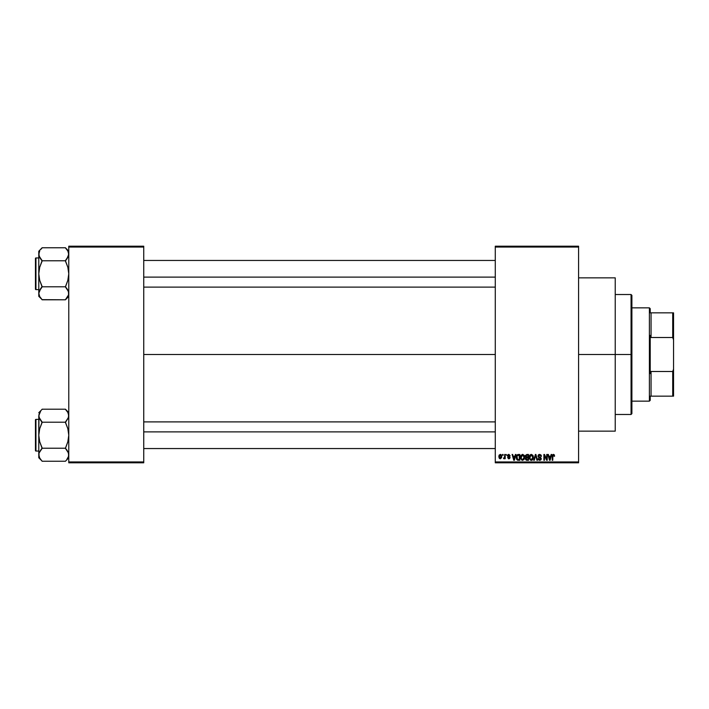 <?xml version="1.0" encoding="UTF-8"?>
<svg xmlns="http://www.w3.org/2000/svg" width="709" height="709" viewBox="0 0 709 709"><rect width="100%" height="100%" fill="white"/><g stroke="black" fill="none" stroke-linecap="round" stroke-linejoin="round"><path stroke-width="1.06" d="M578.588 354.5L615.235 354.5L615.235 277.857L615.235 354.5L578.588 354.5M143.741 354.5L495.281 354.5L143.741 354.5M495.281 246.209L578.588 246.209L495.281 246.209L495.281 247.042L578.588 247.042L578.588 461.958L495.281 461.958L495.281 246.209M495.281 462.791L578.588 462.791L578.588 246.209L578.588 247.042L495.281 247.042L495.281 461.958L578.588 461.958L578.588 462.791L495.281 462.791L495.281 461.958L495.281 462.791M502.548 454.46L502.548 455.293L503.08 455.293L503.08 454.46L502.548 454.46L503.08 454.46L502.548 454.46L502.548 455.293L503.08 455.293L503.08 454.46L503.08 455.293L502.548 455.293L502.548 454.46M506.191 454.46L506.713 455.293L506.191 454.46M515.399 454.46L514.938 456.206L513.112 456.206L512.651 454.46L512.093 454.46L513.786 460.292L514.344 460.292L515.957 454.46L515.399 454.46L515.957 454.46L515.399 454.46L514.938 456.206L513.112 456.206L512.651 454.46L512.093 454.46L513.786 460.292L514.344 460.292L515.957 454.46L514.344 460.292L513.786 460.292L512.093 454.46L512.651 454.46M524.146 455.302L522.391 454.398L520.849 455.763L520.672 458.377L521.886 460.203L523.96 459.724L524.633 456.782L524.146 455.302L522.622 454.389L521.106 455.275L520.574 457.376L522.613 460.371L524.669 457.305L524.146 455.302M532.849 455.302L531.103 454.398L529.561 455.763L529.375 458.377L530.598 460.203L532.672 459.724L533.345 456.782L532.849 455.302L531.333 454.389L529.809 455.275L529.286 457.376L531.325 460.371L533.372 457.305L532.849 455.302M539.646 454.389L538.441 454.859L537.989 456.082L538.441 457.234L540.639 458.289L539.921 459.68L538.149 458.626L538.556 459.866L539.744 460.371L540.852 459.911L541.233 458.484L540.648 457.509L538.769 456.711L538.592 455.665L539.859 455.089L541.401 456.357L540.958 454.974L539.646 454.389L537.989 456.082L540.719 458.75L539.726 459.689L538.149 458.626L539.744 460.371L541.251 458.776L538.521 456.064L539.602 455.072L541.401 456.357L539.646 454.389M551.141 454.46L550.689 456.206L548.855 456.206L548.394 454.46L547.835 454.46L549.528 460.292L550.087 460.292L551.699 454.46L551.141 454.46L551.699 454.46L551.141 454.46L550.689 456.206L548.855 456.206L548.394 454.46L547.835 454.46L549.528 460.292L550.087 460.292L551.699 454.46L550.087 460.292L549.528 460.292L547.835 454.46L548.394 454.46M553.428 454.389L554.261 454.797L553.268 454.398L552.417 455.063L552.231 460.292L552.763 460.292L552.914 455.338L553.685 455.143L554.048 456.277L554.58 456.206L554.314 454.877L554.58 456.206L554.261 454.797L553.428 454.389L552.231 456.339L552.231 460.292L552.763 460.292L552.834 455.506L553.41 455.072L554.039 456.091M546.701 454.46L546.701 459.131L544.468 454.46L543.9 454.46L543.9 460.292L544.432 460.292L544.432 455.621L546.666 460.292L547.233 460.292L547.233 454.46L546.701 454.46L547.233 454.46L546.701 454.46L546.701 459.131L544.468 454.46L543.9 454.46L543.9 460.292L544.432 460.292L544.432 455.621L546.666 460.292L547.233 460.292L547.233 454.46L547.233 460.292L546.666 460.292M535.455 456.064L534.285 460.292L533.726 460.292L535.392 454.46L533.726 460.292L534.285 460.292L535.685 455.143L536.935 460.292L537.484 460.292L535.907 454.46L535.392 454.46L535.907 454.46L535.392 454.46L533.726 460.292L534.285 460.292L535.685 455.143L536.935 460.292L537.484 460.292L535.907 454.46L537.484 460.292L536.935 460.292L535.889 456.064M526.884 454.46L525.36 455.515L525.998 457.606L525.52 459.405L526.3 460.221L528.524 460.292L528.524 454.46L526.884 454.46L528.524 454.46L526.884 454.46L525.272 456.179L525.998 457.606L525.422 458.829L526.884 460.292L528.524 460.292L528.524 454.46L528.524 460.292L526.884 460.292M518.261 454.46L516.639 455.444L516.391 458.661L517.402 460.15L519.821 460.292L519.821 454.46L518.261 454.46C516.79 454.77 516.117 455.754 516.258 457.411L517.49 460.185L519.821 460.292L519.821 454.46L519.821 460.292M508.832 454.389L507.547 455.754L507.901 456.702L509.479 457.465L508.832 458.174L507.626 457.571L508.734 458.776L509.727 458.448L510.028 457.323L508.131 455.382L508.956 455.01L510.125 455.754L508.965 454.389L507.547 455.754L509.523 457.659L508.832 458.174L507.626 457.571L508.858 458.776L510.046 457.571L508.078 455.648L508.796 454.992L510.125 455.754L508.699 454.389M504.675 454.46L504.542 457.633L503.541 458.555L504.17 458.758L504.675 458.032L505.207 458.705L505.207 454.46L504.675 454.46L505.207 454.46L504.675 454.46L504.569 457.527L503.541 458.555L504.675 458.032L505.207 458.705L505.207 454.46L505.207 458.705L504.675 458.705M500.315 454.389L499.118 455.16L498.844 456.809L499.242 458.191L500.412 458.776L501.688 457.535L501.29 454.841L500.315 454.389L498.844 456.631L500.315 458.776L501.795 456.587L500.315 454.389M68.773 462.791L143.741 462.791L143.741 461.958L68.773 461.958L68.773 247.042L143.741 247.042L143.741 461.958L143.741 246.209L68.773 246.209L143.741 246.209L143.741 247.042L68.773 247.042L68.773 246.209L68.773 461.958L143.741 461.958L143.741 462.791L68.773 462.791L68.773 461.958L68.773 462.791M615.235 431.143L615.235 354.5L615.235 431.143L578.588 431.143M553.596 455.098L554.048 456.277L553.41 455.072L552.763 456.295M552.763 460.292L552.231 460.292L552.231 456.339M552.231 456.171L552.417 455.063M549.555 458.785L549.032 456.888L550.512 456.888L549.945 458.856M544.432 460.292L543.9 460.292L543.9 454.46L544.468 454.46M541.375 455.976L541.224 455.417M541.392 456.171L540.87 456.436L540.533 455.47M539.859 455.089L539.398 455.081M539.602 455.072L538.627 456.525M541.224 459.086L540.852 459.911M538.149 458.626L538.698 458.767M538.716 458.865L539.079 459.494M538.689 458.661L539.912 459.68M538.672 458.555L539.726 459.689L540.719 458.75L537.989 456.082L539.717 457.766M539.31 459.627L540.719 458.75L540.515 458.12M539.726 459.689L540.71 458.891M538.246 455.125L538.991 454.496M533.071 455.719L533.248 456.241M533.354 457.828L533.283 458.333M532.672 459.724L531.325 460.371M529.942 455.089L531.094 454.398M531.582 460.354L532.025 460.221M530.997 459.645L530.376 459.255M530.775 455.196L531.236 455.072M532.246 455.47L531.333 455.072L532.84 457.296L532.353 459.184L532.84 457.296L531.325 459.689L530.04 458.705L529.818 457.394L531.333 455.072L532.069 455.311M532.069 459.45L531.422 459.68M529.986 456.162L530.04 458.705L531.325 459.689M529.818 457.394L530.04 458.705L530.11 455.887M532.53 455.843L532.831 456.915M525.431 458.652L525.998 457.606L525.272 456.179M525.422 458.829L525.998 457.606L525.422 458.829M526.255 455.249L526.876 455.143L525.803 456.171L526.326 455.222L528.001 455.143L528.001 457.19L525.803 456.171L526.078 455.373M525.954 458.608L527 457.872L525.954 458.732L527.071 459.609L525.954 458.732L526.45 457.925L528.001 457.872L528.001 459.609L526.84 459.609M526.858 459.609L528.001 459.609L528.001 457.872L527 457.872M526.326 455.222L525.812 456.392L528.001 457.19L528.001 455.143L526.876 455.143M524.368 455.719L524.545 456.268M524.642 457.819L524.58 458.333M521.035 455.4L522.852 454.398M521.283 456.162L521.328 458.705L522.613 459.689L521.328 458.705L521.106 457.394L522.622 455.072L524.137 457.296L523.508 459.326L524.137 457.296L522.613 459.689L521.664 459.255M523.357 459.45L522.71 459.68M521.106 457.394L521.328 458.705L521.399 455.887M523.969 456.171L524.119 456.915M518.332 460.292L517.402 460.15M516.648 459.37L516.391 458.661M516.276 456.951L516.374 456.215M516.923 458.581L516.826 458.076M518.022 455.16L517.003 455.993L516.79 457.42L517.003 455.993L519.289 455.143L519.289 459.609L517.597 459.494L516.923 456.233M517.597 459.494L519.289 459.609L519.289 455.143L518.332 455.143M516.799 457.057L516.817 458.005M514.025 459.689L513.289 456.888L514.761 456.888L514.025 459.689L513.724 458.493L514.025 459.689L514.273 458.581L514.025 459.689L513.724 458.493L513.945 459.343M510.125 455.754L509.532 455.515M509.594 455.825L508.796 454.992L509.594 455.825L508.796 454.992L508.078 455.648L508.734 456.268L508.22 456.038M508.876 455.001L508.078 455.648M509.549 456.605L509.957 457.083M509.124 458.758L508.38 458.705M507.626 457.571L508.832 458.174L509.523 457.659L508.282 456.897M508.832 458.174L509.523 457.659L508.832 458.174L508.158 457.491L508.832 458.174L509.346 457.305L507.547 455.754M509.505 457.553L508.894 457.119M509.346 457.305L508.743 457.066M507.733 454.992L508.318 454.478M504.622 458.147L503.541 458.555L504.675 456.658M504.037 458.776L503.541 458.555L504.037 458.776M503.691 457.943L504.569 457.527M504.072 458.023L504.542 457.633M500.412 454.389L501.015 454.602M501.201 454.744L501.795 456.587M499.765 458.652L499.242 458.191M498.968 455.559L499.18 455.054M501.263 456.587L500.332 458.174L501.254 456.33L501.228 457.092L500.306 454.992L499.375 456.33L500.332 458.174M501.228 457.092L500.802 457.996M549.475 458.493L549.032 456.888L550.512 456.888L550.016 458.581M526.734 457.181L525.812 456.392M513.724 458.493L513.289 456.888L514.761 456.888L514.193 458.856M631.063 354.5L631.063 414.481L631.063 354.5L615.235 354.5L631.063 354.5L631.063 294.519L631.063 354.5L631.896 354.5L631.063 354.5M631.896 413.648L631.896 354.5L631.896 413.648L631.063 414.481L615.235 414.481M631.896 295.352L631.896 354.5L631.896 295.352L631.063 294.519L615.235 294.519M68.525 294.962L65.441 299.65L68.525 294.962M68.773 251.243L65.441 247.76L42.115 247.76L65.441 247.76L67.834 250.986L68.773 254.265L66.788 259.095L68.534 255.914L65.441 261.08L67.842 267.258L68.773 273.78L67.842 280.312L65.441 286.95L68.525 291.629L68.534 294.953L68.534 291.647L67.851 290.043L68.773 293.296L68.534 291.647L68.534 294.935M42.115 299.65L65.441 299.801L68.773 296.318L65.441 299.801L42.115 299.801L39.713 296.575L38.782 293.296L39.022 291.656L42.115 286.95L39.704 280.303L38.782 273.78L39.713 267.24L42.115 261.08L39.713 257.535L38.782 254.265L39.022 255.914L39.713 257.527L38.782 254.265L39.713 250.995L38.782 254.265L38.782 296.318L38.782 293.296L39.713 296.575L38.782 293.296L39.713 290.025L39.022 291.647L38.782 296.318L42.115 299.65L39.713 296.566M40.767 249.426L42.115 247.911L40.767 249.426M39.022 252.617L39.022 255.914L38.782 251.243L42.115 247.76L38.782 251.243L38.782 293.296L40.767 288.466L39.03 291.629M35.946 289.609A0.496 0.496 0 0 1 35.45 289.104L35.45 258.448A0.496 0.496 0 0 1 35.946 257.952L38.782 257.952L35.946 257.952L35.946 289.609L38.782 289.609L35.946 289.609L35.946 257.952A0.496 0.496 0 0 0 35.45 258.448L35.45 289.104A0.496 0.496 0 0 0 35.946 289.609M66.868 288.563L65.441 286.791L42.115 286.791L65.441 286.791L67.842 280.312L68.773 273.78L67.842 267.258L65.441 260.77L42.115 260.77L65.441 260.77L68.525 255.931L68.525 252.599L68.534 255.905L68.773 254.265L67.825 250.968L68.525 252.599M65.441 286.95L68.525 291.629M42.115 286.95L40.767 288.466L42.115 286.48L39.704 280.303L38.782 273.78L39.713 267.24L42.115 260.611L39.03 255.931M39.376 295.91L39.704 296.557L39.376 295.91M39.367 256.835L40.688 258.989M40.767 288.466L39.713 290.016L40.767 288.466M65.441 247.911L67.851 251.004M68.188 290.717L66.788 288.466M143.741 277.122L495.281 277.122L143.741 277.122M495.281 431.878L143.741 431.878L495.281 431.878M649.391 307.848L650.224 308.681L650.224 312.846L650.224 308.681L649.391 307.848L631.896 307.848L649.391 307.848L649.391 401.152L631.896 401.152L649.391 401.152L649.391 307.848M650.224 400.319L649.391 401.152L650.224 400.319L650.224 396.154L650.224 400.319M650.224 335.41L650.224 373.59L650.224 335.41L651.057 337.511L651.057 312.846L650.224 312.846L651.057 312.846L651.057 337.511L672.717 337.511L673.55 339.859L673.55 369.141L672.717 371.489L651.057 371.489L650.224 373.59L651.057 371.489L651.057 396.154L651.057 371.489L672.717 371.489L672.717 396.154L673.55 396.154L673.55 369.141L673.55 396.154L672.717 396.154L672.717 371.489L673.55 369.141L673.55 312.846L651.057 312.846L672.717 312.846L672.717 337.511L672.717 312.846L673.55 312.846L673.55 339.859L672.717 337.511L651.057 337.511L650.224 335.41M650.224 396.154L672.717 396.154L650.224 396.154M35.45 258.75L35.45 259.618M35.45 287.943L35.45 288.811M65.441 260.611L68.525 255.931M68.773 254.265L68.534 252.617M42.115 260.611L40.767 259.095M39.376 251.651L39.704 251.004M68.17 295.91L67.851 296.557M68.525 456.401L66.788 459.574L68.525 456.401M68.773 412.682L65.441 409.199L42.115 409.199L65.441 409.199L67.834 412.425L68.773 415.704L67.851 418.957L68.534 417.353L65.441 422.52L67.842 428.697L68.773 435.22L67.842 441.76L65.441 448.389L68.525 453.069L68.534 456.392L68.534 453.086L67.842 451.473L68.773 454.735L68.534 453.086L68.534 456.383M39.704 457.996L42.115 461.24L65.441 461.24L68.773 457.757L65.441 461.24L42.115 461.24L39.713 458.014L38.782 454.735L39.022 453.095L42.115 448.389L39.704 441.742L38.782 435.22L39.713 428.688L42.115 422.52L39.713 418.984L38.782 415.704L39.704 418.957L38.782 415.704L40.767 410.874L38.782 415.704L38.782 457.757L38.782 454.735L39.722 458.032L39.03 456.401M42.115 409.35L38.782 412.682L42.115 409.35M35.946 451.048A0.496 0.496 0 0 1 35.45 450.552L35.45 419.896A0.496 0.496 0 0 1 35.946 419.391L38.782 419.391L35.946 419.391L35.946 451.048L38.782 451.048L35.946 451.048L35.946 419.391A0.496 0.496 0 0 0 35.45 419.896L35.45 450.552A0.496 0.496 0 0 0 35.946 451.048M66.868 450.011L65.441 448.23L42.115 448.23L65.441 448.23L67.842 441.76L68.773 435.22L67.842 428.697L65.441 422.209L42.115 422.209L65.441 422.209L68.525 417.371L68.525 414.038L68.534 417.344L68.773 415.704L67.834 412.425L68.525 414.038M66.788 459.574L67.834 458.014L66.788 459.574M42.115 448.389L39.022 453.086L42.115 447.92L39.704 441.742L38.782 435.22L38.782 457.757L42.115 461.089M39.022 414.065L38.782 435.22L39.713 428.688L42.115 422.05L39.03 417.371M40.688 420.437L39.367 418.283M39.03 453.069L40.767 449.905L39.03 453.069L39.022 456.383M65.441 448.389L68.525 453.069M65.441 409.35L67.842 412.434M68.17 413.09L67.851 412.443L68.17 413.09M68.188 452.165L66.788 449.905M35.45 420.189L35.45 421.057M35.45 449.382L35.45 450.25M65.441 422.05L68.525 417.371M68.773 415.704L68.534 414.065M42.115 422.05L40.767 420.534M39.376 413.09L39.704 412.443M68.17 457.349L67.851 457.996M578.588 277.857L615.235 277.857M143.741 260.451L495.281 260.451M143.741 287.11L495.281 287.11M495.281 448.549L143.741 448.549M495.281 421.89L143.741 421.89"/></g></svg>
